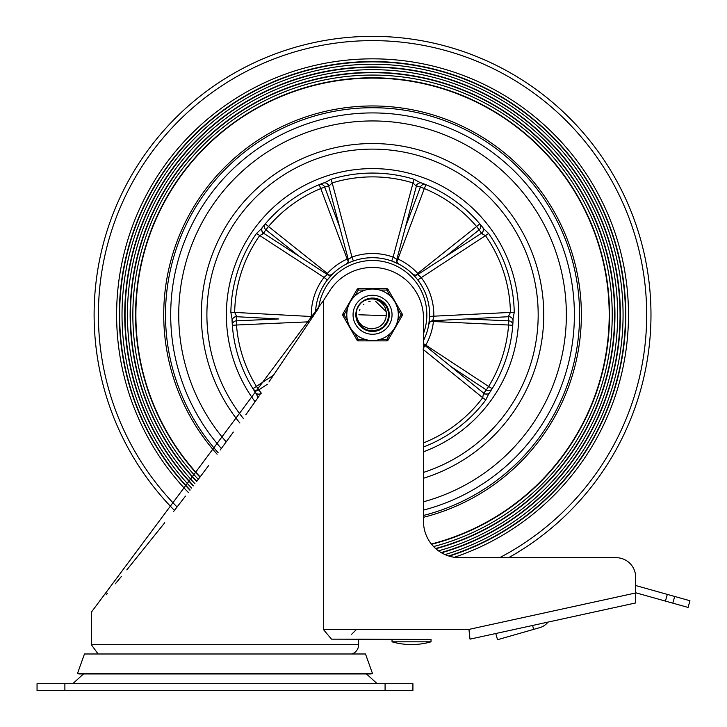 <?xml version="1.0" encoding="UTF-8"?>
<svg xmlns="http://www.w3.org/2000/svg" width="727" height="727" viewBox="0 0 727 727"><rect width="100%" height="100%" fill="white"/><g stroke="black" fill="none" stroke-linecap="round" stroke-linejoin="round"><path stroke-width="1.09" d="M385.083 683.689L412.918 683.689L412.918 690.65L37.05 690.65L37.05 683.689L385.083 683.689L385.083 690.65M377.177 683.689L366.463 673.947M635.662 592.968L468.942 629.4L469.996 639.142L635.662 602.947L635.662 577.193A19.493 19.493 0 0 0 616.169 557.7L459.7 557.7A36.196 36.196 0 0 1 423.505 521.504L423.505 318.399A50.954 50.954 0 0 0 330.785 289.21A2912.68 2912.68 0 0 1 323.333 300.805L323.333 629.4L331.476 639.142L422.669 639.424M106.078 594.831L107.387 593.277M115.266 583.854L121.418 576.429M126.816 569.886L164.747 522.749M173.453 511.644L185.485 496.114M196.563 481.619L208.704 465.507M220.208 450.031L233.376 432.047M245.79 414.826L259.257 395.833M268.935 381.993L318.808 307.794M400.395 639.424L358.629 639.142L358.629 644.713A9.742 9.742 0 0 1 351.868 653.982M323.333 300.805L91.338 612.225L91.338 644.713L98.1 653.982M635.662 577.193L635.662 585.526L667.304 594.395L665.432 601.093L672.82 603.165L688.078 607.436L689.95 600.738L667.304 594.395M508.591 557.7A278.423 278.423 0 0 0 372.551 36.35A278.423 278.423 0 0 1 508.591 557.7L616.169 557.7M77.498 673.475L372.469 673.475L371.161 673.947L78.807 673.947L77.498 673.475L84.459 653.982L365.508 653.982L372.469 673.475M546.286 623.975A15.74 15.74 0 0 0 548.004 622.094A15.74 15.74 0 0 1 539.77 627.628L533.663 629.373L532.555 625.474M635.662 592.75L665.432 601.093M495.759 633.517L497.532 639.715L533.663 629.373M431.02 641.823L392.035 641.823L392.035 639.424L431.02 639.424L431.02 641.823A70.583 70.583 0 0 1 392.035 641.823M423.505 517.288A208.822 208.822 0 0 0 561.707 226.324A208.822 208.822 0 0 0 249.806 145.836A208.822 208.822 0 0 0 217.109 454.221M431.347 544.014A236.666 236.666 0 0 0 586.698 214.038A236.666 236.666 0 0 0 233.44 123.308A236.666 236.666 0 0 0 200.134 476.894M431.574 544.296A236.984 236.984 0 0 0 586.962 213.829A236.984 236.984 0 0 0 233.249 123.054A236.984 236.984 0 0 0 199.943 477.157M433.583 546.568A239.692 239.692 0 0 0 589.115 212.057A239.692 239.692 0 0 0 231.659 120.855A239.692 239.692 0 0 0 198.28 479.347M435.582 548.503A242.073 242.073 0 0 0 590.96 210.385A242.073 242.073 0 0 0 230.259 118.928A242.073 242.073 0 0 0 196.826 481.274M435.873 548.758A242.4 242.4 0 0 0 591.205 210.148A242.4 242.4 0 0 0 230.068 118.665A242.4 242.4 0 0 0 196.626 481.538M438.499 550.848A245.108 245.108 0 0 0 593.214 208.076A245.108 245.108 0 0 0 228.478 116.474A245.108 245.108 0 0 0 194.963 483.719M441.125 552.575A247.489 247.489 0 0 0 594.913 206.114A247.489 247.489 0 0 0 227.078 114.548A247.489 247.489 0 0 0 193.5 485.636M441.516 552.802A247.816 247.816 0 0 0 595.131 205.832A247.816 247.816 0 0 0 226.888 114.284A247.816 247.816 0 0 0 193.3 485.9M445.015 554.592A250.524 250.524 0 0 0 596.931 203.36A250.524 250.524 0 0 0 225.297 112.094A250.524 250.524 0 0 0 191.637 488.081M448.623 555.964A252.905 252.905 0 0 0 598.385 200.934A252.905 252.905 0 0 0 223.898 110.168A252.905 252.905 0 0 0 190.174 489.998M449.168 556.137A253.232 253.232 0 0 0 598.566 200.579A253.232 253.232 0 0 0 223.707 109.904A253.232 253.232 0 0 0 189.974 490.252M454.32 557.3A255.94 255.94 0 0 0 599.948 197.326A255.94 255.94 0 0 0 222.117 107.714A255.94 255.94 0 0 0 188.311 492.433M372.551 36.35A278.423 278.423 0 0 0 174.425 510.399A278.423 278.423 0 0 1 372.551 36.35M423.505 478.248A171.236 171.236 0 0 0 372.551 143.546A171.236 171.236 0 0 0 239.892 423.041M423.505 447.005A141.71 141.71 0 0 0 485.754 400.014L488.471 394.352A9.351 3.962 -54.3 0 0 488.535 394.025L489.235 393.216A140.602 140.602 0 0 0 513.062 319.898L512.962 318.835A9.351 3.962 -89.7 0 0 513.108 318.535L514.234 312.356A141.71 141.71 0 0 0 488.599 233.449L484.055 229.123A9.351 3.962 -126.3 0 0 483.755 228.96L483.21 228.042A140.602 140.602 0 0 0 420.842 182.722L419.797 182.486A9.351 3.962 -161.7 0 0 419.561 182.259L414.036 179.278A141.71 141.71 0 0 0 331.067 179.278L332.184 182.922A137.894 137.894 0 0 1 412.918 182.922L415.644 185.585L420.424 187.093A4.18 4.171 -67.7 0 1 425.913 184.694L424.323 188.557L420.424 187.093L405.584 226.67L396.824 259.375L393.116 257.076L391.717 261.011L398.923 264.155A4.18 4.171 117.5 0 1 396.824 259.375L397.042 262.147L398.932 264.165M414.036 179.278L393.116 257.076A61.25 61.25 0 0 0 351.977 257.076L353.377 261.011M423.505 451.785A146.172 146.172 0 0 0 518.724 314.773A146.172 146.172 0 0 0 326.75 175.961A146.172 146.172 0 0 0 255.077 401.767M483.21 228.042L482.501 227.133A4.18 4.171 141.4 0 1 481.501 233.24L482.101 233.867L483.755 228.96M420.842 182.722L421.924 183.122A4.18 4.171 110.6 0 0 416.426 185.958L396.824 259.385M331.067 179.278L325.542 182.259A9.351 3.962 161.7 0 0 325.296 182.486L324.251 182.722A140.602 140.602 0 0 0 261.884 228.042L261.338 228.96A9.351 3.962 126.3 0 0 261.048 229.123L256.504 233.449A141.71 141.71 0 0 0 230.859 312.356L231.995 318.535A9.351 3.962 89.7 0 0 232.14 318.835L232.04 319.898A140.602 140.602 0 0 0 255.859 393.216L256.567 394.025A9.351 3.962 54.3 0 0 256.631 394.352L257.903 397.76M489.235 393.216L489.88 392.262A4.18 4.171 -146.6 0 1 483.764 393.198L483.346 393.961L488.535 394.025M513.062 319.898L513.017 321.052A4.18 4.171 -177.4 0 0 508.618 316.699L508.782 320.843L466.552 318.962M348.088 258.685L347.17 259.03L348.288 261.484M418.334 274.179L417.725 273.407L415.735 275.233M423.623 340.254L423.505 340.536A4.18 4.171 -153.5 0 1 423.641 340.218L423.505 340.5A57.079 57.079 0 0 0 373.505 257.703A57.079 57.079 0 0 0 315.5 312.855M488.599 233.449L485.472 235.639A137.894 137.894 0 0 1 510.418 312.419L429.602 316.39L428.839 324.224A4.18 4.171 -170.5 0 1 432.738 320.743L433.783 316.509A61.25 61.25 0 0 0 421.06 277.387L417.734 274.57A4.18 4.171 134.5 0 1 412.536 274.043L413.681 275.206M339.591 226.879L324.678 187.093L329.458 185.585L332.184 182.922L351.977 257.076L348.269 259.375A4.18 4.171 62.5 0 1 346.17 264.155L347.624 263.428M327.341 279.931L332.557 274.052A4.18 4.171 45.5 0 1 327.368 274.57L324.033 277.387L327.341 279.931M428.839 324.224L430.175 321.807L432.738 320.752L508.618 316.699L508.727 315.836L512.962 318.835M318.68 307.975A54.289 54.289 0 0 1 385.41 262.029A54.289 54.289 0 0 1 423.505 333.529M325.269 282.803L322.561 287.229M422.296 286.783L419.661 282.549M429.43 310.093L429.348 309.175M429.239 308.13L429.184 307.675M278.768 318.953L236.32 320.843L236.502 325.014L309.657 321.779M232.14 318.835L236.366 315.836L236.32 320.843A4.18 4.171 -4.3 0 0 232.34 325.323L236.502 325.014A136.431 136.431 0 0 0 256.467 386.455L258.767 389.936L267.345 384.274M273.743 375.041L252.914 388.654A4.18 4.171 148.3 0 0 258.767 389.936L261.338 393.198M430.729 321.379L508.591 325.014L508.782 320.843A4.18 4.171 4.3 0 1 512.753 325.323L508.591 325.014A136.431 136.431 0 0 1 488.626 386.455L423.505 343.626A4.18 4.171 -153.5 0 0 424.75 345.325L423.505 343.617M450.876 366.517L486.327 389.936L488.626 386.455L492.179 388.654A4.18 4.171 -148.3 0 1 486.327 389.936L483.764 393.198L424.75 345.325L423.105 349.36M445.96 256.267L479.193 229.787L476.594 226.524L479.775 223.825A4.18 4.171 139.7 0 1 479.193 229.787L481.501 233.24L417.734 274.57L415.044 275.215L412.563 274.07M397.015 258.685L397.933 259.03L424.323 188.557A136.431 136.431 0 0 1 476.594 226.524L417.725 273.407A61.25 61.25 0 0 0 397.933 259.03L396.815 261.484M230.859 312.356L234.676 312.419A137.894 137.894 0 0 1 259.63 235.639L263.001 233.867L265.909 229.787A4.18 4.171 -139.7 0 1 265.319 223.825L268.508 226.524A136.431 136.431 0 0 1 320.771 188.557L319.189 184.694A4.18 4.171 67.7 0 1 324.678 187.093L320.771 188.557L347.17 259.03A61.25 61.25 0 0 0 327.377 273.407L268.508 226.524L265.909 229.787L298.97 256.131M326.768 274.179L327.377 273.407L329.358 275.233M329.458 185.585L325.296 182.486M324.251 182.722L323.179 183.122A4.18 4.171 69.4 0 1 328.677 185.958L348.269 259.375L348.06 262.138L346.197 264.146M508.727 315.836L510.418 312.419L514.234 312.356M482.101 233.867L485.472 235.639L417.752 279.931M485.754 400.014L482.71 397.714A137.894 137.894 0 0 1 423.505 442.907M483.346 393.961L482.71 397.714L423.505 349.687M260.102 394.643L256.567 394.025M260.884 393.516A4.18 4.171 -33.4 0 1 255.222 392.262L255.859 393.216M232.04 319.898L232.086 321.052A4.18 4.171 -2.6 0 1 236.475 316.699L278.568 318.944M313.146 316.463L311.32 316.509A61.25 61.25 0 0 1 324.033 277.387L256.504 233.449M263.001 233.867L261.338 228.96M236.366 315.836L234.676 312.419L311.32 316.509L311.701 318.662M332.566 274.043L330.058 275.215L327.368 274.57L263.592 233.24A4.18 4.171 38.6 0 1 262.601 227.133L261.884 228.042M415.644 185.585L419.797 182.486M357.402 308.303L359.211 305.104M364.954 300.151L371.015 298.379M373.433 298.324L376.25 298.724M369.398 330.949L368.862 330.83M362.064 327.486L360.756 326.278M357.32 321.07L356.63 318.999M356.693 319.262L357.593 321.697M362.709 327.986L361.646 327.132M357.093 320.471L357.957 322.424M386.191 316L386.301 311.983L385.128 307.657L383.547 304.958L380.448 301.859L376.904 299.915L373.369 298.988L369.679 298.915L365.445 299.915L371.488 298.334L379.458 299.824L385.755 304.931L388.854 312.428L388 320.489L383.402 327.168L376.177 330.849L368.071 330.631L361.046 326.568L356.93 320.016M358.865 323.951L356.076 314.809L356.475 311.183L356.121 313.582M357.357 308.412L359.202 305.113M362.237 301.932L365.427 299.924M356.857 319.789L356.557 318.735M357.057 309.175L358.738 305.794M361.61 302.459L364.7 300.287M365.454 299.906L370.67 298.406L378.712 299.497L385.255 304.286L388.718 311.619L388.263 319.716L384.01 326.614L376.968 330.649L368.198 330.667M361.955 327.395L362.6 327.904M358.565 323.497L358.22 322.906M356.103 315.763L356.175 316.581M357.293 308.548L358.311 306.485M362.11 302.032L363.991 300.696M369.461 298.597L372.033 298.306M377.549 299.079L379.948 300.06M384.438 303.368L386.073 305.376M388.436 310.42L388.927 312.964M388.591 318.526L387.8 320.998M384.856 325.732L382.984 327.523M378.14 330.276L375.641 330.958M370.07 331.067L367.544 330.467M357.539 321.57L356.657 319.126M356.421 311.42L356.139 313.31M359.974 304.131L360.992 303.032M366.572 299.424L367.998 298.942M374.623 298.433L376.104 298.688M382.166 301.405L384.147 303.077M387.382 307.612L388.327 310.029M389.009 315.554L388.681 318.126M386.637 323.315L385.119 325.414M380.857 329.004L378.522 330.131M373.06 331.239L370.47 331.121M365.145 329.495L362.927 328.15M359.02 324.178L357.711 321.943M356.275 312.228L356.475 311.165A16.476 16.476 0 0 1 365.445 299.915L373.396 298.324L381.148 300.724L386.809 306.53L389.018 314.328L387.237 322.243L381.893 328.34L374.287 331.158L366.263 330.003L359.756 325.16L356.357 317.799L356.475 311.183M357.575 307.912L359.529 304.677M362.664 301.596L364.245 300.551L372.033 298.306L379.957 300.06L386.082 305.376L388.927 312.964L387.8 320.998L382.447 327.941M381.548 328.577L374.968 331.076M373.887 331.194L366.899 330.249M365.881 329.84L360.201 325.678M359.502 324.842L356.494 318.471M357.002 309.32L357.566 307.921M361.492 302.559L359.901 304.222M368.662 298.77L371.361 298.343M376.768 298.852L379.585 299.878M383.856 302.795L385.837 305.04M388.2 309.638L388.872 312.565M389.027 314.773L387.954 320.616M387.055 322.588L383.302 327.259M358.829 305.658L360.983 303.05M364.836 300.215L370.57 298.424M373.814 298.352L377.776 299.151M381.502 300.951L384.592 303.532M386.991 306.849L388.518 310.729M356.285 317.399L356.112 315.9M362.328 301.859L365.181 300.042M369.725 298.543L372.378 298.306M377.813 299.16L380.194 300.178M384.619 303.568L386.237 305.604M388.509 310.683L388.954 313.237M388.527 318.799L387.7 321.252M384.674 325.932L382.775 327.695M377.886 330.367L367.289 330.385M362.382 327.741L360.474 325.987M357.43 321.316L356.593 318.862M374.914 298.47L378.831 299.551M382.402 301.569L385.337 304.386M387.491 307.839L388.745 311.756M388.99 315.845L388.227 319.844M386.5 323.542L383.901 326.714M380.621 329.14L371.288 331.203L363.609 328.613L361.546 327.032M378.967 326.868L381.557 325.087M383.974 322.325L385.392 319.544M356.475 311.156L356.421 315.227L357.239 318.799L359.183 322.561L362.2 325.751L368.916 328.722L372.742 328.822L376.304 327.941A13.695 13.695 0 0 0 386.228 315.509M386.219 315.663L358.856 314.773M380.512 325.914L381.048 325.514M384.865 320.761L385.137 320.162M381.92 324.76L382.393 324.297M385.546 319.08L385.746 318.444M379.948 326.296L380.784 325.723M384.556 321.37L385.001 320.471M381.411 325.214L381.911 324.769M380.884 325.641L381.657 325.005M385.056 320.353L385.428 319.417M376.459 327.904L377.086 327.695M382.248 324.442L382.929 323.706M385.683 318.644L385.937 317.672M380.33 326.041L382.693 323.978M384.438 321.561L385.855 318.017M377.649 327.486L378.14 327.277M383.147 323.451L383.502 322.997M385.992 317.399L386.082 316.89M385.773 311.229L375.732 301.46M370.107 301.305L368.871 301.587M363.954 304.113L363.273 304.704M359.91 309.493L359.483 310.674M365.29 339.482L358.284 339.482L357.075 340.181L342.808 315.473L357.075 340.181A1.39 1.39 0 0 0 358.284 340.881L386.819 340.881L358.284 340.881L358.284 339.482L354.776 333.42M390.317 333.42L386.819 339.482L386.819 340.881A1.39 1.39 0 0 0 388.018 340.181L402.285 315.473L401.086 314.773L397.578 320.843M379.812 290.064L386.819 290.064L388.018 289.373L402.285 314.082L388.018 289.373A1.39 1.39 0 0 0 386.819 288.674L358.284 288.674A1.39 1.39 0 0 0 357.075 289.373L342.808 314.082A1.39 1.39 0 0 0 342.808 315.473A1.39 1.39 0 0 1 342.808 314.082L344.016 314.773L347.524 308.702M354.776 296.134L358.284 290.064L358.284 288.674A1.39 1.39 0 0 0 357.075 289.373L358.284 290.064L365.29 290.064M390.317 296.134L386.819 290.064L386.819 288.674A1.39 1.39 0 0 1 388.018 289.373M397.578 308.702L401.086 314.773L402.285 314.082A1.39 1.39 0 0 1 402.285 315.473M353.058 314.773A19.493 19.493 0 0 1 372.551 295.289A19.493 19.493 0 0 1 392.035 314.773A19.493 19.493 0 0 1 372.551 334.266A19.493 19.493 0 0 1 353.058 314.773A19.493 19.493 0 0 1 382.293 297.897A19.493 19.493 0 0 1 382.293 331.657A19.493 19.493 0 0 1 353.058 314.773A19.493 19.493 0 0 1 372.551 295.289A19.493 19.493 0 0 1 392.035 314.773A19.493 19.493 0 0 1 372.551 334.266A19.493 19.493 0 0 1 353.058 314.773M398.305 314.773A25.754 25.754 0 0 0 372.551 289.019A25.754 25.754 0 0 0 346.797 314.773A25.754 25.754 0 0 0 372.551 340.527A25.754 25.754 0 0 0 398.305 314.773A25.754 25.754 0 0 0 372.551 289.019A25.754 25.754 0 0 0 346.797 314.773A25.754 25.754 0 0 0 372.551 340.527A25.754 25.754 0 0 0 398.305 314.773M355.839 314.773A16.703 16.703 0 0 0 380.903 329.24A16.703 16.703 0 0 0 380.903 300.306A16.703 16.703 0 0 0 355.839 314.773M64.885 690.65L64.885 683.689M468.942 629.4L323.333 629.4M358.629 644.713L91.338 644.713M672.82 603.165L674.701 596.458M423.505 501.794A193.836 193.836 0 0 0 372.551 120.946A193.836 193.836 0 0 0 226.206 441.88M423.505 510.1A201.861 201.861 0 0 0 372.551 112.921A201.861 201.861 0 0 0 221.335 448.495M423.505 515.452A207.05 207.05 0 0 0 372.551 107.723A207.05 207.05 0 0 0 218.191 452.767M499.631 557.7A274.161 274.161 0 0 0 372.551 40.621A274.161 274.161 0 0 0 177.07 507.001M243.263 418.352A165.665 165.665 0 0 1 372.551 149.117A165.665 165.665 0 0 1 423.505 472.405M425.849 344.962A61.25 61.25 0 0 0 433.41 321.688M347.524 320.843L344.016 314.773L342.808 315.473M388.018 340.181L386.819 339.482L379.812 339.482M83.505 673.947L72.791 683.689M351.668 634.271L356.539 629.4M339.536 226.679L348.269 259.385M446.133 256.158L417.725 274.57M432.738 320.752L466.534 318.944M451.04 366.644L424.75 345.316M327.368 274.57L298.97 256.158"/></g></svg>
